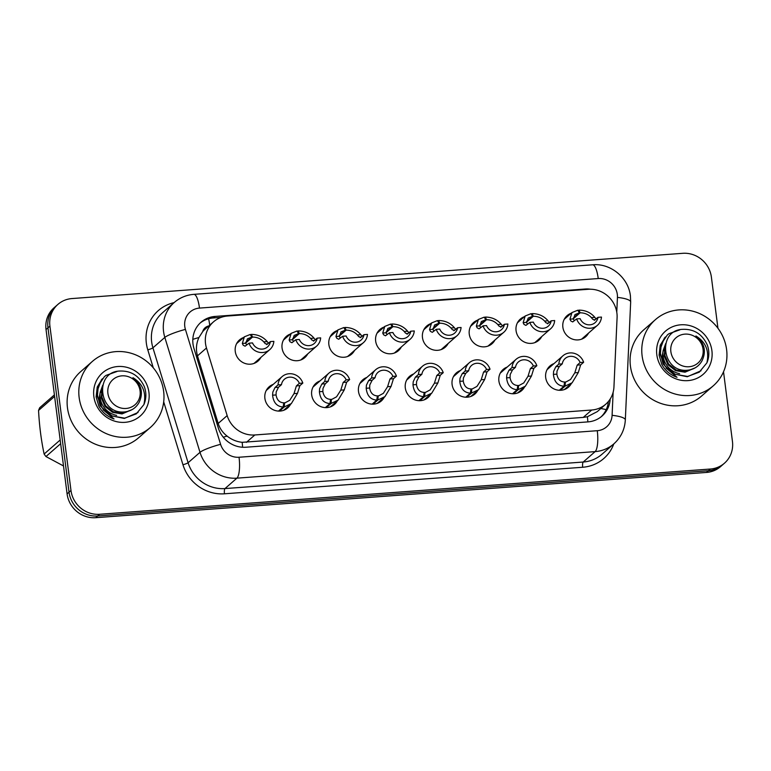 <?xml version="1.0" encoding="UTF-8"?>
<svg xmlns="http://www.w3.org/2000/svg" width="771" height="771" viewBox="0 0 771 771"><rect width="100%" height="100%" fill="white"/><g stroke="black" fill="none" stroke-linecap="round" stroke-linejoin="round"><path stroke-width="1.16" d="M524.579 386.907A14.061 13.29 -131.2 0 1 521.668 390.608A14.061 13.29 -131.2 0 1 507.771 392.661A14.061 13.29 -131.2 0 1 498.895 381.028A14.061 13.29 -131.2 0 1 503.155 369.444A14.061 13.29 -131.2 0 1 507.212 367.063M477.769 390.377A14.061 13.29 -131.2 0 1 474.869 394.077A14.061 13.29 -131.2 0 1 460.971 396.121A14.061 13.29 -131.2 0 1 452.095 384.498A14.061 13.29 -131.2 0 1 456.355 372.913A14.061 13.29 -131.2 0 1 460.412 370.523M430.97 393.836A14.061 13.29 -131.2 0 1 428.069 397.547A14.061 13.29 -131.2 0 1 414.172 399.59A14.061 13.29 -131.2 0 1 405.295 387.967A14.061 13.29 -131.2 0 1 409.546 376.383A14.061 13.29 -131.2 0 1 413.613 373.993M384.17 397.306A14.061 13.29 -131.2 0 1 381.269 401.016A14.061 13.29 -131.2 0 1 367.372 403.06A14.061 13.29 -131.2 0 1 358.496 391.427A14.061 13.29 -131.2 0 1 362.746 379.843A14.061 13.29 -131.2 0 1 366.803 377.462M337.37 400.775A14.061 13.29 -131.2 0 1 334.469 404.486A14.061 13.29 -131.2 0 1 320.563 406.529A14.061 13.29 -131.2 0 1 311.686 394.897A14.061 13.29 -131.2 0 1 315.946 383.312A14.061 13.29 -131.2 0 1 320.004 380.932M290.571 404.245A14.061 13.29 -131.2 0 1 287.67 407.946A14.061 13.29 -131.2 0 1 273.763 409.999A14.061 13.29 -131.2 0 1 264.887 398.366A14.061 13.29 -131.2 0 1 269.146 386.782A14.061 13.29 -131.2 0 1 273.204 384.401M571.378 383.438A14.061 13.29 -131.2 0 1 568.478 387.148A14.061 13.29 -131.2 0 1 554.571 389.191A14.061 13.29 -131.2 0 1 545.695 377.559A14.061 13.29 -131.2 0 1 549.954 365.974A14.061 13.29 -131.2 0 1 554.012 363.594M541.743 336.551A14.061 13.29 -131.2 0 1 538.842 340.252A14.061 13.29 -131.2 0 1 524.945 342.305A14.061 13.29 -131.2 0 1 516.069 330.672A14.061 13.29 -131.2 0 1 520.329 319.088A14.061 13.29 -131.2 0 1 524.386 316.708M494.943 340.021A14.061 13.29 -131.2 0 1 492.043 343.721A14.061 13.29 -131.2 0 1 478.145 345.774A14.061 13.29 -131.2 0 1 469.269 334.142A14.061 13.29 -131.2 0 1 473.519 322.557A14.061 13.29 -131.2 0 1 477.586 320.167M448.144 343.48A14.061 13.29 -131.2 0 1 445.243 347.191A14.061 13.29 -131.2 0 1 431.346 349.234A14.061 13.29 -131.2 0 1 422.469 337.611A14.061 13.29 -131.2 0 1 426.72 326.027A14.061 13.29 -131.2 0 1 430.777 323.637M401.344 346.95A14.061 13.29 -131.2 0 1 398.443 350.66A14.061 13.29 -131.2 0 1 384.536 352.704A14.061 13.29 -131.2 0 1 375.66 341.081A14.061 13.29 -131.2 0 1 379.92 329.487A14.061 13.29 -131.2 0 1 383.977 327.106M354.544 350.42A14.061 13.29 -131.2 0 1 351.643 354.13A14.061 13.29 -131.2 0 1 337.737 356.173A14.061 13.29 -131.2 0 1 328.86 344.541A14.061 13.29 -131.2 0 1 333.12 332.956A14.061 13.29 -131.2 0 1 337.178 330.576M307.735 353.889A14.061 13.29 -131.2 0 1 304.834 357.59A14.061 13.29 -131.2 0 1 290.937 359.643A14.061 13.29 -131.2 0 1 282.061 348.01A14.061 13.29 -131.2 0 1 286.32 336.426A14.061 13.29 -131.2 0 1 290.378 334.045M260.935 357.358A14.061 13.29 -131.2 0 1 258.034 361.059A14.061 13.29 -131.2 0 1 244.137 363.112A14.061 13.29 -131.2 0 1 235.261 351.48A14.061 13.29 -131.2 0 1 239.521 339.895A14.061 13.29 -131.2 0 1 243.578 337.515M588.543 333.082A14.061 13.29 -131.2 0 1 585.642 336.792A14.061 13.29 -131.2 0 1 571.745 338.835A14.061 13.29 -131.2 0 1 562.869 327.203A14.061 13.29 -131.2 0 1 567.128 315.618A14.061 13.29 -131.2 0 1 571.186 313.238M617.089 317.585A26.368 24.913 48.8 0 0 616.906 313.093A26.368 24.913 48.8 0 0 588.273 289.289L227.58 316.014A26.368 24.913 48.8 0 0 213.5 321.854A26.368 24.913 48.8 0 0 206.474 348L227.166 415.598A26.368 24.913 48.8 0 0 254.844 434.969L591.704 410.018A26.368 24.913 48.8 0 0 605.784 404.177A26.368 24.913 48.8 0 0 613.947 386.946L617.089 317.585M208.806 325.95A8.789 8.308 48.8 0 0 202.696 331.617L198.928 337.525C196.21 343.452 195.728 349.571 197.492 355.865L218.183 423.462C219.831 428.551 222.79 432.762 227.069 436.078C231.589 439.634 236.62 441.716 242.171 442.323L583.252 417.41L587.396 416.745L597.284 411.618L605.784 404.177M202.696 331.617A26.368 24.913 -131.2 0 1 205.057 329.236L213.5 321.854M723.526 371.776L732.45 441.465A26.368 24.913 -131.2 0 1 724.47 463.188A26.368 24.913 -131.2 0 1 710.399 469.028L99.613 514.276A26.368 24.913 -131.2 0 1 70.98 490.481L49.922 326.123L47.975 327.829A26.368 24.913 -131.2 0 1 55.955 306.106A26.368 24.913 -131.2 0 0 47.975 327.829L69.033 492.177L47.975 327.829L46.029 329.535A26.368 24.913 -131.2 0 1 54.009 307.812L57.912 304.4A26.368 24.913 -131.2 0 1 71.982 298.56L682.759 253.312A26.368 24.913 -131.2 0 1 711.392 277.117L717.946 328.263M99.613 514.276L97.666 515.982A26.368 24.913 -131.2 0 1 69.033 492.177A26.368 24.913 -131.2 0 0 97.666 515.982L708.453 470.734L97.666 515.982L95.72 517.688A26.368 24.913 -131.2 0 1 67.087 493.883L46.029 329.535M724.47 463.188L722.523 464.894A26.368 24.913 -131.2 0 1 708.453 470.734A26.368 24.913 -131.2 0 0 722.523 464.894L720.577 466.6A26.368 24.913 -131.2 0 1 706.496 472.44L95.72 517.688M590.615 289.221A26.368 24.913 48.8 0 0 585.064 289.029L215.061 316.438A26.368 24.913 48.8 0 0 200.98 322.278A26.368 24.913 48.8 0 0 193.955 348.425L218.27 427.857A26.368 24.913 48.8 0 0 245.949 447.228L587.955 421.891A26.368 24.913 48.8 0 0 602.026 416.051A26.368 24.913 48.8 0 0 610.179 399.041M49.922 326.123A26.368 24.913 -131.2 0 1 57.912 304.4M200.132 323.049A26.368 24.913 -131.2 0 1 213.326 317.951L221.123 317.373M608.377 401.518A26.368 24.913 -131.2 0 1 601.139 416.793M594.219 320.331L597.988 317.324L601.467 317.074A13.184 12.461 48.8 0 1 597.409 325.333A13.184 12.461 48.8 0 1 576.641 318.915L572.718 321.921L570.8 320.948L569.942 319.175L571.986 312.544L577.874 310.202L579.32 312.853L575.002 314.568L573.402 318.915L574.173 320.697M578.192 310.8L578.973 310.115C585.546 310.212 590.827 312.621 594.827 317.334L596.137 319.069M579.32 312.853L573.345 318.076M595.019 319.926L592.764 319.319L591.357 317.585C588.389 314.423 584.64 312.824 580.129 312.795L573.373 318.702M597.988 317.324A9.666 9.136 -131.2 0 1 595.087 322.683A9.666 9.136 -131.2 0 1 580.12 318.654L576.641 318.915M578.973 310.115L580.129 312.795M559.332 390.28L563.987 386.213C557.78 385.789 554.243 381.857 553.395 374.398L553.626 371.304L555.843 366.707L558.811 364.105A13.184 12.461 48.8 0 1 562.869 355.845A13.184 12.461 48.8 0 1 583.637 362.264L580.669 364.866L578.279 372.557L572.169 382.744L565.085 386.126L560.334 390.29M564.459 382.763L570.559 379.477L574.809 372.807L577.19 365.117L580.158 362.524A9.666 9.136 -131.2 0 0 565.182 358.486A9.666 9.136 -131.2 0 0 562.281 363.845L559.312 366.447L557.009 371.053L556.855 374.137C557.712 379.159 560.276 381.79 564.555 382.021L563.987 386.213M565.365 381.963L565.085 386.126M583.637 362.264L580.158 362.524M562.281 363.845L558.811 364.105M547.42 323.801L551.188 320.794L554.667 320.534A13.184 12.461 48.8 0 1 550.6 328.803A13.184 12.461 48.8 0 1 529.841 322.374L525.909 325.391L524.001 324.418L523.143 322.644L525.176 316.004L531.065 313.662L532.52 316.322L528.202 318.038L526.603 322.384L527.374 324.167M531.392 314.26L532.173 313.585C538.746 313.681 544.027 316.081 548.027 320.794L549.337 322.538M532.52 316.322L526.545 321.546M548.22 323.396L545.964 322.789L544.557 321.054C541.579 317.893 537.84 316.293 533.33 316.255L526.574 322.162M551.188 320.794A9.666 9.136 -131.2 0 1 548.287 326.152A9.666 9.136 -131.2 0 1 533.32 322.124L529.841 322.374M532.173 313.585L533.33 316.255M500.61 327.261L504.388 324.263L507.867 324.003A13.184 12.461 48.8 0 1 503.8 332.272A13.184 12.461 48.8 0 1 483.041 325.844L479.109 328.86L477.191 327.877L476.333 326.104L478.377 319.473L484.265 317.132L485.72 319.782L481.403 321.507L479.803 325.854L480.574 327.627M484.593 317.729L485.373 317.054C491.946 317.151 497.228 319.551 501.217 324.263L502.538 326.008M485.72 319.782L479.745 325.015M501.42 326.865L499.155 326.258L497.758 324.524C494.78 321.362 491.04 319.763 486.53 319.724L479.774 325.632M504.388 324.263A9.666 9.136 -131.2 0 1 501.487 329.622A9.666 9.136 -131.2 0 1 486.511 325.584L483.041 325.844M485.373 317.054L486.53 319.724M453.811 330.73L457.589 327.733L461.068 327.473A13.184 12.461 48.8 0 1 457.001 335.732A13.184 12.461 48.8 0 1 436.241 329.313L432.309 332.33L430.391 331.347L429.534 329.574L431.577 322.943L437.465 320.601L438.921 323.251L434.603 324.967L433.003 329.323L433.774 331.096M437.793 321.199L438.574 320.514C445.146 320.611 450.428 323.02 454.418 327.733L455.738 329.468M438.921 323.251L432.945 328.475M454.62 330.325L452.355 329.718L450.958 327.993C447.98 324.822 444.241 323.232 439.73 323.194L432.974 329.101M457.589 327.733A9.666 9.136 -131.2 0 1 454.688 333.091A9.666 9.136 -131.2 0 1 439.711 329.053L436.241 329.313M438.574 320.514L439.73 323.194M407.011 334.2L410.789 331.202L414.258 330.942A13.184 12.461 48.8 0 1 410.201 339.201A13.184 12.461 48.8 0 1 389.432 332.783L385.51 335.79L383.592 334.816L382.734 333.043L384.777 326.412L390.666 324.071L392.111 326.721L387.794 328.436L386.204 332.783L386.975 334.566M390.993 324.668L391.774 323.984C398.347 324.08 403.628 326.49 407.618 331.202L408.938 332.937M392.111 326.721L386.146 331.944M407.82 333.795L405.556 333.188L404.158 331.453C401.18 328.292 397.441 326.692 392.921 326.663L386.175 332.571M410.789 331.202A9.666 9.136 -131.2 0 1 407.888 336.561A9.666 9.136 -131.2 0 1 392.911 332.523L389.432 332.783M391.774 323.984L392.921 326.663M512.532 393.75L517.187 389.673C510.971 389.259 507.443 385.327 506.586 377.867L506.826 374.773L509.033 370.167L512.002 367.574A13.184 12.461 48.8 0 1 516.069 359.315A13.184 12.461 48.8 0 1 536.838 365.733L533.86 368.326L531.47 376.017L525.369 386.204L518.285 389.596L513.534 393.759M517.659 386.223L523.76 382.946L528.01 376.277L530.39 368.586L533.359 365.994A9.666 9.136 -131.2 0 0 518.382 361.956A9.666 9.136 -131.2 0 0 515.481 367.314L512.513 369.916L510.2 374.523L510.055 377.607C510.913 382.628 513.476 385.249 517.755 385.49L517.187 389.673M518.565 385.433L518.285 389.596M536.838 365.733L533.359 365.994M515.481 367.314L512.002 367.574M465.732 397.21L470.377 393.143C464.171 392.728 460.644 388.786 459.786 381.337L460.027 378.233L462.234 373.636L465.202 371.044A13.184 12.461 48.8 0 1 469.269 362.775A13.184 12.461 48.8 0 1 490.028 369.203L487.06 371.795L484.67 379.486L478.569 389.673L471.486 393.065L466.734 397.219M470.85 389.692L476.96 386.416L481.21 379.746L483.59 372.056L486.559 369.454A9.666 9.136 -131.2 0 0 471.582 365.425A9.666 9.136 -131.2 0 0 468.681 370.784L465.713 373.376L463.4 377.983L463.255 381.076C464.113 386.098 466.677 388.719 470.956 388.96L470.377 393.143M471.765 388.892L471.486 393.065M490.028 369.203L486.559 369.454M468.681 370.784L465.202 371.044M418.932 400.679L423.578 396.612C417.371 396.198 413.844 392.256 412.986 384.796L413.217 381.703L415.434 377.106L418.402 374.504A13.184 12.461 48.8 0 1 422.469 366.244A13.184 12.461 48.8 0 1 443.229 372.672L440.26 375.265L437.87 382.956L431.77 393.143L424.686 396.535L419.935 400.689M424.05 393.162L430.16 389.875L434.41 383.216L436.781 375.525L439.749 372.923A9.666 9.136 -131.2 0 0 424.782 368.895A9.666 9.136 -131.2 0 0 421.882 374.253L418.913 376.846L416.6 381.452L416.456 384.546C417.304 389.557 419.877 392.188 424.156 392.42L423.578 396.612M424.966 392.362L424.686 396.535M443.229 372.672L439.749 372.923M421.882 374.253L418.402 374.504M642.118 355.845A43.947 41.528 -131.2 0 1 655.427 319.637A43.947 41.528 -131.2 0 1 698.863 313.248A43.947 41.528 -131.2 0 1 726.6 349.581A43.947 41.528 -131.2 0 1 713.3 385.789A43.947 41.528 -131.2 0 1 669.864 392.179A43.947 41.528 -131.2 0 1 642.118 355.845M713.3 385.789L701.61 396.015A43.947 41.528 -131.2 0 1 658.174 402.404A43.947 41.528 -131.2 0 1 630.427 366.071A43.947 41.528 -131.2 0 1 643.737 329.863L655.427 319.637M679.627 373.665A19.873 18.774 -131.2 0 1 663.099 356.019A19.873 18.774 -131.2 0 1 663.156 350.603L665.701 343.538M711.903 350.67A28.662 27.081 -131.2 0 1 687.934 380.623A28.662 27.081 -131.2 0 1 656.815 354.756A28.662 27.081 -131.2 0 1 680.783 324.803A28.662 27.081 -131.2 0 1 711.903 350.67M665.325 336.985L660.207 345.283L659.089 355.209L661.826 364.51C665.334 370.716 670.394 374.976 677.025 377.289L666.028 368.075M664.563 365.512L662.279 355.855L663.156 350.603M79.153 397.557A43.947 41.528 -131.2 0 1 92.453 361.348A43.947 41.528 -131.2 0 1 135.898 354.959A43.947 41.528 -131.2 0 1 163.635 391.292A43.947 41.528 -131.2 0 1 150.335 427.5A43.947 41.528 -131.2 0 1 106.89 433.89A43.947 41.528 -131.2 0 1 79.153 397.557M150.335 427.5L138.645 437.726A43.947 41.528 -131.2 0 1 95.199 444.125A43.947 41.528 -131.2 0 1 67.463 407.782A43.947 41.528 -131.2 0 1 80.762 371.574L92.453 361.348M116.662 415.376A19.873 18.774 -131.2 0 1 100.134 397.73A19.873 18.774 -131.2 0 1 100.191 392.314L102.736 385.249M148.938 392.381A28.662 27.081 -131.2 0 1 124.969 422.335A28.662 27.081 -131.2 0 1 93.85 396.467A28.662 27.081 -131.2 0 1 117.818 366.514A28.662 27.081 -131.2 0 1 148.938 392.381M102.36 378.696L97.242 386.994L96.115 396.92L98.861 406.221C102.36 412.427 107.429 416.687 114.05 419L103.063 409.786M101.599 407.223L99.314 397.566L100.191 392.314M663.233 350.101A20.094 18.986 -131.2 0 1 664.313 350.101M663.137 350.728L664.197 350.776M679.897 329.815L668.977 333.679L667.3 335.009L661.287 343.943L660.294 354.872L665.219 366.389L675.203 374.311L687.645 376.441L699.268 372.162L706.891 362.852C709.445 350.998 705.793 342.045 695.934 335.983C704.578 343.037 706.573 351.354 701.938 360.934C698.998 366.052 694.584 369.097 688.705 370.061C661.836 374.272 656.613 330.296 682.528 329.342C693.977 328.851 702.236 334.074 707.315 345.003C709.474 351.133 709.33 357.079 706.891 362.852M664.39 337.997L659.725 350.526L663.099 364.018L673.42 373.887L687.298 376.74L701.022 370.764M689.043 366.745A16.74 15.825 -131.2 0 1 670.866 351.634A16.74 15.825 -131.2 0 1 684.87 334.132A16.74 15.825 -131.2 0 1 703.056 349.253A16.74 15.825 -131.2 0 1 689.043 366.745M664.997 349.542L664.901 355.489L668.669 364.134L676.254 370.051L685.689 371.603L695.134 367.863L685.005 372.21L675.569 370.649L667.975 364.731L664.207 356.096L665.036 347.548M100.269 391.813A20.094 18.986 -131.2 0 1 101.348 391.813M60.658 443.691L45.961 456.548L63.501 465.954M45.961 456.548A47.465 44.853 -131.2 0 1 44.13 454.032L60.177 439.99M54.596 396.419L38.55 410.451C39.369 425.939 41.229 440.463 44.13 454.032M38.55 410.451A47.465 44.853 -131.2 0 1 39.707 407.724L54.404 394.868M100.172 392.439L101.232 392.487M116.932 371.526L106.013 375.39L104.336 376.72L98.322 385.654L97.329 396.583L102.244 408.1L112.238 416.022L124.68 418.152L136.303 413.873L143.917 404.563C146.471 392.709 142.828 383.756 132.969 377.694C141.604 384.748 143.608 393.065 138.973 402.645C136.033 407.763 131.619 410.808 125.74 411.772C98.871 415.983 93.648 372.007 119.553 371.053C131.003 370.562 139.272 375.785 144.35 386.714C146.5 392.844 146.355 398.79 143.917 404.563M101.425 379.708L96.751 392.237L100.124 405.729L110.455 415.598L124.333 418.451L138.057 412.475M126.078 408.457A16.74 15.825 -131.2 0 1 107.901 393.345A16.74 15.825 -131.2 0 1 121.905 375.843A16.74 15.825 -131.2 0 1 140.081 390.964A16.74 15.825 -131.2 0 1 126.078 408.457M102.032 391.254L101.926 397.2L105.694 405.845L113.289 411.762L122.724 413.314L132.159 409.574L122.04 413.921L112.595 412.36L105.01 406.442L101.242 397.807L102.071 389.259M360.211 337.669L363.989 334.662L367.459 334.412A13.184 12.461 48.8 0 1 363.401 342.671A13.184 12.461 48.8 0 1 342.632 336.252L338.71 339.259L336.792 338.286L335.934 336.513L337.977 329.882L343.866 327.54L345.312 330.19L340.994 331.906L339.394 336.252L340.175 338.035M344.194 328.138L344.965 327.453C351.537 327.55 356.828 329.959 360.818 334.672L362.139 336.407M345.312 330.19L339.346 335.414M361.021 337.264L358.756 336.657L357.349 334.922C354.381 331.761 350.632 330.161 346.121 330.133L339.375 336.04M363.989 334.662A9.666 9.136 -131.2 0 1 361.088 340.021A9.666 9.136 -131.2 0 1 346.112 335.992L342.632 336.252M344.965 327.453L346.121 330.133M313.411 341.139L317.18 338.132L320.659 337.871A13.184 12.461 48.8 0 1 316.602 346.14A13.184 12.461 48.8 0 1 295.833 339.712L291.91 342.729L289.992 341.755L289.135 339.982L291.178 333.342L297.066 331L298.512 333.66L294.194 335.375L292.595 339.722L293.365 341.505M297.394 331.607L298.165 330.923C304.738 331.019 310.019 333.419 314.019 338.132L315.329 339.876M298.512 333.66L292.537 338.883M314.211 340.734L311.956 340.127L310.549 338.392C307.581 335.231 303.832 333.631 299.321 333.592L292.566 339.5M317.18 338.132A9.666 9.136 -131.2 0 1 314.279 343.49A9.666 9.136 -131.2 0 1 299.312 339.462L295.833 339.712M298.165 330.923L299.321 333.592M266.612 344.598L270.38 341.601L273.859 341.341A13.184 12.461 48.8 0 1 269.792 349.61A13.184 12.461 48.8 0 1 249.033 343.182L245.101 346.198L243.193 345.215L242.335 343.442L244.368 336.811L250.257 334.469L251.712 337.12L247.395 338.845L245.795 343.191L246.566 344.965M250.585 335.067L251.365 334.392C257.938 334.489 263.219 336.888 267.219 341.601L268.53 343.346M251.712 337.12L245.737 342.353M267.412 344.203L265.157 343.596L263.749 341.861C260.771 338.7 257.032 337.1 252.522 337.062L245.766 342.97M270.38 341.601A9.666 9.136 -131.2 0 1 267.479 346.96A9.666 9.136 -131.2 0 1 252.512 342.922L249.033 343.182M251.365 334.392L252.522 337.062M372.133 404.149L376.778 400.082C370.572 399.667 367.044 395.725 366.186 388.266L366.418 385.172L368.634 380.575L371.603 377.973A13.184 12.461 48.8 0 1 375.67 369.714A13.184 12.461 48.8 0 1 396.429 376.132L393.461 378.734L391.07 386.425L384.97 396.612L377.886 399.995L373.125 404.158M377.25 396.631L383.36 393.345L387.601 386.676L389.981 378.995L392.95 376.393A9.666 9.136 -131.2 0 0 377.983 372.354A9.666 9.136 -131.2 0 0 375.082 377.713L372.114 380.315L369.801 384.922L369.656 388.015C370.504 393.027 373.077 395.658 377.356 395.889L376.778 400.082M378.166 395.831L377.886 399.995M396.429 376.132L392.95 376.393M375.082 377.713L371.603 377.973M325.323 407.618L329.978 403.551C323.772 403.127 320.235 399.195 319.387 391.735L319.618 388.642L321.835 384.045L324.803 381.443A13.184 12.461 48.8 0 1 328.86 373.183A13.184 12.461 48.8 0 1 349.629 379.602L346.661 382.204L344.271 389.895L338.17 400.082L331.087 403.464L326.326 407.628M330.451 400.101L336.561 396.814L340.801 390.145L343.182 382.455L346.15 379.862A9.666 9.136 -131.2 0 0 331.183 375.824A9.666 9.136 -131.2 0 0 328.282 381.182L325.304 383.785L323.001 388.391L322.847 391.475C323.704 396.496 326.268 399.127 330.547 399.359L329.978 403.551M331.366 399.301L331.087 403.464M349.629 379.602L346.15 379.862M328.282 381.182L324.803 381.443M278.524 411.088L283.179 407.011C276.972 406.596 273.435 402.664 272.587 395.205L272.818 392.111L275.035 387.505L278.003 384.912A13.184 12.461 48.8 0 1 282.061 376.653A13.184 12.461 48.8 0 1 302.83 383.071L299.861 385.664L297.471 393.355L291.361 403.551L284.277 406.934L279.526 411.097M283.651 403.561L289.751 400.284L294.002 393.615L296.382 385.924L299.35 383.332A9.666 9.136 -131.2 0 0 284.374 379.293A9.666 9.136 -131.2 0 0 281.473 384.652L278.504 387.254L276.201 391.861L276.047 394.945C276.905 399.966 279.468 402.587 283.747 402.828L283.179 407.011M284.557 402.77L284.277 406.934M302.83 383.071L299.35 383.332M281.473 384.652L278.003 384.912M192.827 339.365A26.368 3.701 -17 0 1 198.928 337.525M587.839 421.901A26.368 7.035 -94.2 0 0 587.396 416.745M600.821 408.524A26.368 6.139 2.6 0 1 606.199 409.661M242.595 447.257A26.368 7.035 -94.2 0 0 242.171 442.323M223.291 437.234A26.368 3.701 -17 0 1 227.069 436.078M209.722 325.16A26.368 7.035 -94.2 0 0 208.613 318.77M583.252 417.41L591.704 410.018M246.392 442.371L254.844 434.969M218.183 423.462L227.166 415.598M197.492 355.865L206.474 348M706.496 472.44L710.399 469.028M67.087 493.883L70.98 490.481M584.437 289.578L585.064 289.029M616.771 312.159L617.436 297.404A17.579 16.615 48.8 0 0 617.311 294.416A17.579 16.615 48.8 0 0 598.229 278.543L199.487 308.092A17.579 16.615 48.8 0 0 184.78 326.461A17.579 16.615 48.8 0 0 185.416 329.41L220.593 444.327A17.579 16.615 48.8 0 0 239.039 457.242L597.265 430.7A17.579 16.615 48.8 0 0 612.097 415.328L613.138 392.246M617.436 297.404A17.579 4.096 2.6 0 1 630.668 301.991L630.418 295.968C628.51 277.801 610.709 263.046 592.6 264.8A17.579 4.693 85.8 0 1 598.229 278.543M597.265 430.7A17.579 4.693 85.8 0 1 595.135 451.613L236.909 478.155A35.158 33.22 -131.2 0 1 200.007 452.326L164.83 337.409A35.158 33.22 -131.2 0 1 163.558 331.501A35.158 33.22 -131.2 0 1 174.198 302.531L162.296 312.949A35.158 33.22 48.8 0 0 151.656 341.919A35.158 33.22 48.8 0 0 152.928 347.827L188.095 462.745A35.158 33.22 48.8 0 0 224.997 488.573L583.223 462.031A35.158 33.22 48.8 0 0 601.987 454.244L613.889 443.836A35.158 33.22 -131.2 0 1 595.135 451.613L583.223 462.031A4.395 1.176 -94.2 0 0 582.693 467.255L224.467 493.797A39.552 37.374 -131.2 0 1 182.949 464.74L163.693 401.816M153.294 367.834L147.781 349.822A4.395 0.617 163 0 0 152.928 347.827L164.83 337.409A17.579 2.467 -17 0 1 185.416 329.41M613.793 443.923A39.552 37.374 -131.2 0 1 582.693 467.255M147.781 349.822A39.552 37.374 -131.2 0 1 174.101 302.627M220.593 444.327A17.579 2.467 -17 0 0 200.007 452.326L188.095 462.745A4.395 0.617 163 0 1 182.949 464.74M239.039 457.242A17.579 4.693 85.8 0 1 236.909 478.155L224.997 488.573A4.395 1.176 -94.2 0 0 224.467 493.797M612.097 415.328A17.579 4.096 2.6 0 1 625.329 419.906L630.668 301.991M592.6 264.8L193.858 294.349A17.579 4.693 85.8 0 1 199.487 308.092M213.326 317.951L215.061 316.438M591.357 317.585L594.827 317.334M569.942 319.175L573.402 318.915M559.312 366.447L555.843 366.707M556.855 374.137L553.395 374.398M578.279 372.557L574.809 372.807M580.669 364.866L577.19 365.117M544.557 321.054L548.027 320.794M523.143 322.644L526.603 322.384M497.758 324.524L501.217 324.263M476.333 326.104L479.803 325.854M450.958 327.993L454.418 327.733M429.534 329.574L433.003 329.323M404.158 331.453L407.618 331.202M382.734 333.043L386.204 332.783M512.513 369.916L509.033 370.167M510.055 377.607L506.586 377.867M531.47 376.017L528.01 376.277M533.86 368.326L530.39 368.586M465.713 373.376L462.234 373.636M463.255 381.076L459.786 381.337M484.67 379.486L481.21 379.746M487.06 371.795L483.59 372.056M418.913 376.846L415.434 377.106M416.456 384.546L412.986 384.796M437.87 382.956L434.41 383.216M440.26 375.265L436.781 375.525M357.349 334.922L360.818 334.672M335.934 336.513L339.394 336.252M310.549 338.392L314.019 338.132M289.135 339.982L292.595 339.722M263.749 341.861L267.219 341.601M242.335 343.442L245.795 343.191M372.114 380.315L368.634 380.575M369.656 388.015L366.186 388.266M391.07 386.425L387.601 386.676M393.461 378.734L389.981 378.995M325.304 383.785L321.835 384.045M322.847 391.475L319.387 391.735M344.271 389.895L340.801 390.145M346.661 382.204L343.182 382.455M278.504 387.254L275.035 387.505M276.047 394.945L272.587 395.205M297.471 393.355L294.002 393.615M299.861 385.664L296.382 385.924M613.889 443.836C620.944 437.446 624.761 429.476 625.329 419.906M193.858 294.349C186.399 294.956 179.845 297.683 174.198 302.531M597.409 325.333L581.585 339.173M571.986 312.544L564.227 319.329M562.869 355.845L547.053 369.685M572.169 382.744L564.411 389.528M550.6 328.803L534.785 342.642M525.176 316.004L517.418 322.798M503.8 332.272L487.985 346.112M478.377 319.473L470.618 326.258M457.001 335.732L441.185 349.571M431.577 322.943L423.819 329.728M410.201 339.201L394.386 353.041M384.777 326.412L377.019 333.197M516.069 359.315L500.254 373.154M525.369 386.204L517.611 392.998M469.269 362.775L453.454 376.614M478.569 389.673L470.811 396.467M422.469 366.244L406.645 380.084M431.77 393.143L424.011 399.927M363.401 342.671L347.576 356.51M337.977 329.882L330.219 336.667M316.602 346.14L300.777 359.98M291.178 333.342L283.42 340.136M269.792 349.61L253.977 363.449M244.368 336.811L236.61 343.596M375.67 369.714L359.845 383.553M384.97 396.612L377.212 403.397M328.86 373.183L313.045 387.023M338.17 400.082L330.412 406.866M282.061 376.653L266.246 390.492M291.361 403.551L283.603 410.336"/></g></svg>
